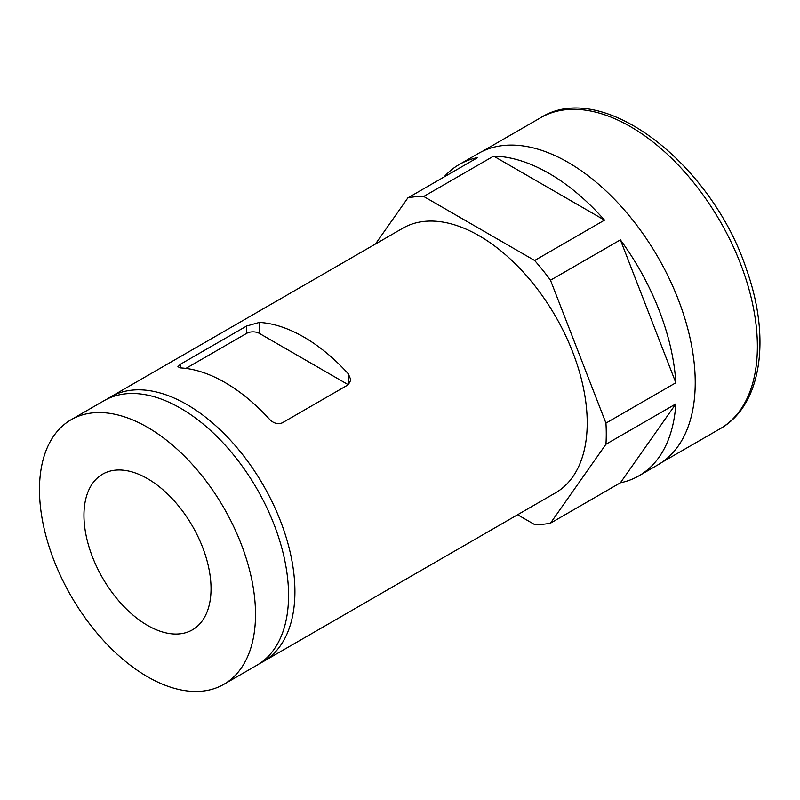 <?xml version="1.0" encoding="UTF-8"?>
<svg xmlns="http://www.w3.org/2000/svg" width="800" height="800" viewBox="0 0 800 800"><rect width="100%" height="100%" fill="white"/><g stroke="black" fill="none" stroke-linecap="round" stroke-linejoin="round"><path stroke-width="1.2" d="M180.54 367.91L177.91 366.73L180.54 364.18L246.63 326.03L259.33 322.42A152.76 88.2 60 0 1 348.29 373.78L350.92 379.94L348.29 384.73L282.21 422.88C277.71 424.52 273.47 423.32 269.5 419.27A152.76 88.2 -120 0 0 180.54 367.91L180.54 364.18M348.29 373.78L348.29 384.73L259.33 333.37A8.99 5.19 0 0 0 246.63 333.37L185.93 368.41M211.04 588.7A89.86 51.88 -120 0 0 171.82 498.27A89.86 51.88 -120 0 0 102.57 474.19A89.86 51.88 -120 0 0 102.57 577.96A89.86 51.88 -120 0 0 192.43 629.84A89.86 51.88 -120 0 0 211.04 588.7M147.5 676.75A152.76 88.2 -120 0 0 223.88 684.31A152.76 88.2 -120 0 0 223.88 507.92A152.76 88.2 -120 0 0 71.12 419.72A152.76 88.2 -120 0 0 47.7 542.13A152.76 88.2 -120 0 0 147.5 676.75M223.88 684.31L256.92 665.24A152.76 88.2 -120 0 0 256.92 488.84A152.76 88.2 -120 0 0 104.16 400.64L71.12 419.72M260.03 663.29A152.76 88.2 -120 0 0 263.28 661.57A152.76 88.2 -120 0 0 263.28 485.17A152.76 88.2 -120 0 0 110.51 396.97A152.76 88.2 -120 0 0 107.4 398.92M517.6 514.74L534.63 524.57A179.72 103.76 -120 0 0 550.49 523.15L620.39 482.8A179.72 103.76 -120 0 0 638.94 475.81L658.01 464.8A179.72 103.76 -120 0 0 658.01 257.28A179.72 103.76 -120 0 0 478.28 153.51L459.22 164.52A179.72 103.76 -120 0 0 443.89 177.09M638.94 475.81A179.72 103.76 -120 0 0 675.84 403.92L605.94 444.27A179.72 103.76 -120 0 0 605.94 423.12L675.84 382.77A179.72 103.76 -120 0 0 620.39 239.86L550.49 280.22A179.72 103.76 -120 0 0 534.63 260.49L604.53 220.14A179.72 103.76 -120 0 0 493.64 156.11L423.74 196.47A179.72 103.76 -120 0 0 407.88 197.88L477.78 157.53A179.72 103.76 -120 0 0 459.22 164.52M263.28 661.57L555.57 492.82A152.76 88.2 -120 0 0 555.57 316.42A152.76 88.2 -120 0 0 402.81 228.22L110.51 396.97M375.46 244.01L407.88 197.88M605.94 444.27L550.49 523.15M550.49 280.22L605.94 423.12M423.74 196.47L534.63 260.49M620.39 482.8L675.84 403.92M675.84 382.77L620.39 239.86M604.53 220.14L493.64 156.11M246.63 333.37L246.63 326.03M259.33 333.37L259.33 322.42M661.93 462.33L720.19 428.7A179.54 103.66 -120 0 0 720.19 221.38A179.54 103.66 -120 0 0 540.65 117.72L482.39 151.35M720.19 428.7C761.7 405.47 771.06 338.31 746.67 269.96C712.16 164 602.56 78.37 540.65 117.72"/></g></svg>
